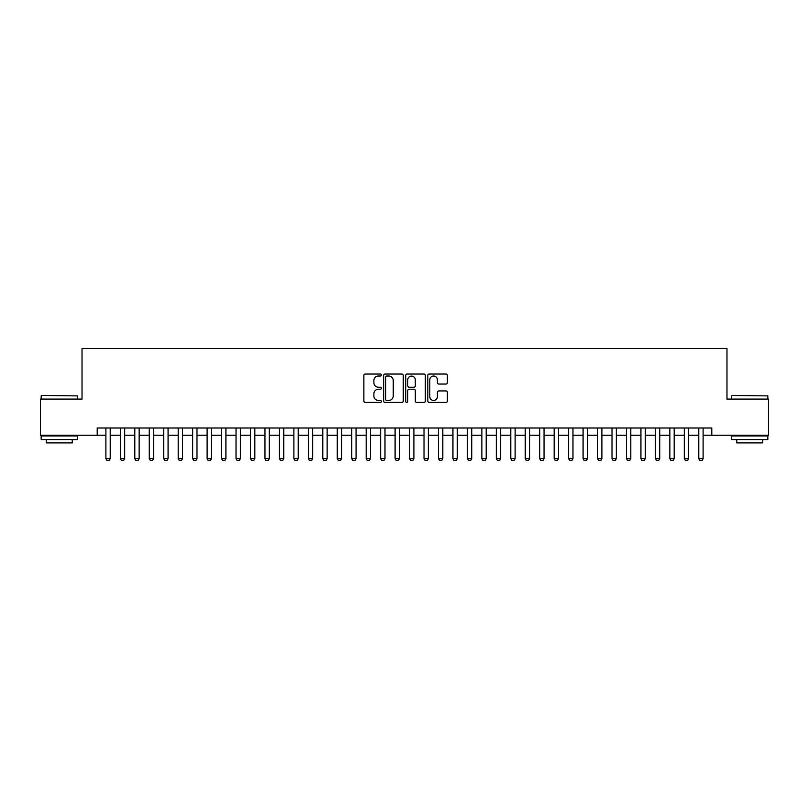 <?xml version="1.0" encoding="UTF-8"?>
<svg xmlns="http://www.w3.org/2000/svg" width="809" height="809" viewBox="0 0 809 809"><rect width="100%" height="100%" fill="white"/><g stroke="black" fill="none" stroke-linecap="round" stroke-linejoin="round"><path stroke-width="1.21" d="M381.363 375.032A0.991 0.991 0 0 0 380.372 374.041L365.284 374.041A1.416 1.416 0 0 0 363.868 375.457L363.868 401.011A1.416 1.416 0 0 0 365.284 402.427L380.372 402.427A0.991 0.991 0 0 0 381.363 401.436A0.991 0.991 0 0 0 380.372 400.435L378.42 400.435A4.541 4.541 0 0 1 373.879 395.894L373.879 393.771A4.541 4.541 0 0 1 378.42 389.23L380.372 389.23A0.991 0.991 0 0 0 381.363 388.229A0.991 0.991 0 0 0 380.372 387.238L378.42 387.238A4.541 4.541 0 0 1 373.879 382.697L373.879 380.564A4.541 4.541 0 0 1 378.42 376.023L380.372 376.023A0.991 0.991 0 0 0 381.363 375.032M445.981 384.042A1.416 1.416 0 0 0 447.397 382.627L447.397 375.457A1.416 1.416 0 0 0 445.981 374.041L429.235 374.041A1.416 1.416 0 0 0 427.809 375.457L427.809 401.011A1.416 1.416 0 0 0 429.235 402.427L445.981 402.427A1.416 1.416 0 0 0 447.397 401.011L447.397 392.345A1.416 1.416 0 0 0 445.981 390.929L438.812 390.929A1.416 1.416 0 0 0 437.396 392.345L437.396 396.643A3.792 3.792 0 0 1 433.594 400.435A3.792 3.792 0 0 1 429.801 396.643L429.801 379.826A3.792 3.792 0 0 1 433.594 376.023A3.792 3.792 0 0 1 437.396 379.826L437.396 382.627A1.416 1.416 0 0 0 438.812 384.042L445.981 384.042M97.211 435.232L40.45 435.232L40.45 399.08L82.022 399.08L82.022 348.467L726.978 348.467L726.978 399.08L768.55 399.08L768.55 435.232L711.789 435.232L711.789 428.001L97.211 428.001L97.211 435.232L105.888 435.232M403.256 375.457A1.416 1.416 0 0 0 401.84 374.041L385.094 374.041A1.416 1.416 0 0 0 383.668 375.457L383.668 401.011A1.416 1.416 0 0 0 385.094 402.427L401.84 402.427A1.416 1.416 0 0 0 403.256 401.011L403.256 375.457M407.16 374.041L423.906 374.041A1.416 1.416 0 0 1 425.332 375.457L425.332 401.011A1.416 1.416 0 0 1 423.906 402.427L416.746 402.427A1.416 1.416 0 0 1 415.32 401.011L415.32 390.646A1.416 1.416 0 0 0 413.905 389.23L409.152 389.23A1.416 1.416 0 0 0 407.726 390.646L407.726 401.436A0.991 0.991 0 0 1 406.735 402.427A0.991 0.991 0 0 1 405.744 401.436L405.744 375.457A1.416 1.416 0 0 1 407.16 374.041M110.226 435.232L120.349 435.232M124.687 435.232L134.81 435.232M139.148 435.232L149.271 435.232M153.609 435.232L163.731 435.232M168.07 435.232L178.192 435.232M182.531 435.232L192.653 435.232M196.992 435.232L207.114 435.232M211.452 435.232L221.575 435.232M225.913 435.232L236.036 435.232M240.374 435.232L250.497 435.232M254.835 435.232L264.958 435.232M269.296 435.232L279.418 435.232M283.757 435.232L293.879 435.232M298.218 435.232L308.34 435.232M312.678 435.232L322.801 435.232M327.139 435.232L337.262 435.232M341.6 435.232L351.723 435.232M356.061 435.232L366.184 435.232M370.522 435.232L380.645 435.232M384.983 435.232L395.105 435.232M399.444 435.232L409.556 435.232M413.895 435.232L424.017 435.232M428.355 435.232L438.478 435.232M442.816 435.232L452.939 435.232M457.277 435.232L467.4 435.232M471.738 435.232L481.861 435.232M486.199 435.232L496.322 435.232M500.66 435.232L510.782 435.232M515.121 435.232L525.243 435.232M529.582 435.232L539.704 435.232M544.042 435.232L554.165 435.232M558.503 435.232L568.626 435.232M572.964 435.232L583.087 435.232M587.425 435.232L597.548 435.232M601.886 435.232L612.009 435.232M616.347 435.232L626.469 435.232M630.808 435.232L640.93 435.232M645.269 435.232L655.391 435.232M659.729 435.232L669.852 435.232M674.19 435.232L684.313 435.232M688.651 435.232L698.774 435.232M703.112 435.232L711.789 435.232M386.651 376.023A0.991 0.991 0 0 0 385.66 377.014L385.66 399.444A0.991 0.991 0 0 0 386.651 400.435L388.704 400.435A4.541 4.541 0 0 0 393.255 395.894L393.255 380.564A4.541 4.541 0 0 0 388.704 376.023L386.651 376.023M415.32 379.896A3.792 3.792 0 0 0 411.528 376.094A3.792 3.792 0 0 0 407.726 379.896L407.726 385.822A1.416 1.416 0 0 0 409.152 387.238L413.905 387.238A1.416 1.416 0 0 0 415.32 385.822L415.32 379.896M110.226 428.001L110.226 458.652L109.134 460.533L106.97 460.533L105.888 458.652L105.888 428.001M105.888 458.652L110.226 458.652M41.603 395.459L77.32 395.894L41.603 395.459M59.249 439.57L41.168 439.57L41.168 435.95L77.32 435.95L77.32 439.57L59.249 439.57M72.264 439.57L72.264 442.897L46.234 442.897L46.234 439.57M732.105 395.459L767.832 395.894L732.105 395.459M749.751 439.57L731.68 439.57L731.68 435.95L767.832 435.95L767.832 439.57L749.751 439.57M762.766 439.57L762.766 442.897L736.736 442.897L736.736 439.57M124.687 428.001L124.687 458.652L123.595 460.533L121.431 460.533L120.349 458.652L120.349 428.001M120.349 458.652L124.687 458.652M139.148 428.001L139.148 458.652L138.056 460.533L135.892 460.533L134.81 458.652L134.81 428.001M134.81 458.652L139.148 458.652M153.609 428.001L153.609 458.652L152.517 460.533L150.353 460.533L149.271 458.652L149.271 428.001M149.271 458.652L153.609 458.652M168.07 428.001L168.07 458.652L166.978 460.533L164.814 460.533L163.731 458.652L163.731 428.001M163.731 458.652L168.07 458.652M182.531 428.001L182.531 458.652L181.438 460.533L179.274 460.533L178.192 458.652L178.192 428.001M178.192 458.652L182.531 458.652M196.992 428.001L196.992 458.652L195.899 460.533L193.735 460.533L192.653 458.652L192.653 428.001M192.653 458.652L196.992 458.652M211.452 428.001L211.452 458.652L210.36 460.533L208.196 460.533L207.114 458.652L207.114 428.001M207.114 458.652L211.452 458.652M225.913 428.001L225.913 458.652L224.821 460.533L222.657 460.533L221.575 458.652L221.575 428.001M221.575 458.652L225.913 458.652M240.374 428.001L240.374 458.652L239.282 460.533L237.118 460.533L236.036 458.652L236.036 428.001M236.036 458.652L240.374 458.652M254.835 428.001L254.835 458.652L253.743 460.533L251.579 460.533L250.497 458.652L250.497 428.001M250.497 458.652L254.835 458.652M269.296 428.001L269.296 458.652L268.204 460.533L266.04 460.533L264.958 458.652L264.958 428.001M264.958 458.652L269.296 458.652M283.757 428.001L283.757 458.652L282.665 460.533L280.501 460.533L279.418 458.652L279.418 428.001M279.418 458.652L283.757 458.652M298.218 428.001L298.218 458.652L297.125 460.533L294.961 460.533L293.879 458.652L293.879 428.001M293.879 458.652L298.218 458.652M312.678 428.001L312.678 458.652L311.586 460.533L309.422 460.533L308.34 458.652L308.34 428.001M308.34 458.652L312.678 458.652M327.139 428.001L327.139 458.652L326.047 460.533L323.883 460.533L322.801 458.652L322.801 428.001M322.801 458.652L327.139 458.652M341.6 428.001L341.6 458.652L340.508 460.533L338.344 460.533L337.262 458.652L337.262 428.001M337.262 458.652L341.6 458.652M356.061 428.001L356.061 458.652L354.969 460.533L352.805 460.533L351.723 458.652L351.723 428.001M351.723 458.652L356.061 458.652M370.522 428.001L370.522 458.652L369.43 460.533L367.266 460.533L366.184 458.652L366.184 428.001M366.184 458.652L370.522 458.652M384.983 428.001L384.983 458.652L383.891 460.533L381.727 460.533L380.645 458.652L380.645 428.001M380.645 458.652L384.983 458.652M399.444 428.001L399.444 458.652L398.352 460.533L396.188 460.533L395.105 458.652L395.105 428.001M395.105 458.652L399.444 458.652M413.895 428.001L413.895 458.652L412.812 460.533L410.648 460.533L409.556 458.652L409.556 428.001M409.556 458.652L413.895 458.652M428.355 428.001L428.355 458.652L427.273 460.533L425.109 460.533L424.017 458.652L424.017 428.001M424.017 458.652L428.355 458.652M442.816 428.001L442.816 458.652L441.734 460.533L439.57 460.533L438.478 458.652L438.478 428.001M438.478 458.652L442.816 458.652M457.277 428.001L457.277 458.652L456.195 460.533L454.031 460.533L452.939 458.652L452.939 428.001M452.939 458.652L457.277 458.652M471.738 428.001L471.738 458.652L470.656 460.533L468.492 460.533L467.4 458.652L467.4 428.001M467.4 458.652L471.738 458.652M486.199 428.001L486.199 458.652L485.117 460.533L482.953 460.533L481.861 458.652L481.861 428.001M481.861 458.652L486.199 458.652M500.66 428.001L500.66 458.652L499.578 460.533L497.414 460.533L496.322 458.652L496.322 428.001M496.322 458.652L500.66 458.652M515.121 428.001L515.121 458.652L514.039 460.533L511.875 460.533L510.782 458.652L510.782 428.001M510.782 458.652L515.121 458.652M529.582 428.001L529.582 458.652L528.499 460.533L526.335 460.533L525.243 458.652L525.243 428.001M525.243 458.652L529.582 458.652M544.042 428.001L544.042 458.652L542.96 460.533L540.796 460.533L539.704 458.652L539.704 428.001M539.704 458.652L544.042 458.652M558.503 428.001L558.503 458.652L557.421 460.533L555.257 460.533L554.165 458.652L554.165 428.001M554.165 458.652L558.503 458.652M572.964 428.001L572.964 458.652L571.882 460.533L569.718 460.533L568.626 458.652L568.626 428.001M568.626 458.652L572.964 458.652M587.425 428.001L587.425 458.652L586.343 460.533L584.179 460.533L583.087 458.652L583.087 428.001M583.087 458.652L587.425 458.652M601.886 428.001L601.886 458.652L600.804 460.533L598.64 460.533L597.548 458.652L597.548 428.001M597.548 458.652L601.886 458.652M616.347 428.001L616.347 458.652L615.265 460.533L613.101 460.533L612.009 458.652L612.009 428.001M612.009 458.652L616.347 458.652M630.808 428.001L630.808 458.652L629.726 460.533L627.562 460.533L626.469 458.652L626.469 428.001M626.469 458.652L630.808 458.652M645.269 428.001L645.269 458.652L644.186 460.533L642.022 460.533L640.93 458.652L640.93 428.001M640.93 458.652L645.269 458.652M659.729 428.001L659.729 458.652L658.647 460.533L656.483 460.533L655.391 458.652L655.391 428.001M655.391 458.652L659.729 458.652M674.19 428.001L674.19 458.652L673.108 460.533L670.944 460.533L669.852 458.652L669.852 428.001M669.852 458.652L674.19 458.652M688.651 428.001L688.651 458.652L687.569 460.533L685.405 460.533L684.313 458.652L684.313 428.001M684.313 458.652L688.651 458.652M703.112 428.001L703.112 458.652L702.03 460.533L699.866 460.533L698.774 458.652L698.774 428.001M698.774 458.652L703.112 458.652M41.168 399.08L41.168 395.894M49.42 435.95L49.42 435.232M69.078 435.95L69.078 435.232M77.32 399.08L77.32 395.894M731.68 399.08L731.68 395.894M739.922 435.95L739.922 435.232M759.58 435.95L759.58 435.232M767.832 399.08L767.832 395.894"/></g></svg>
